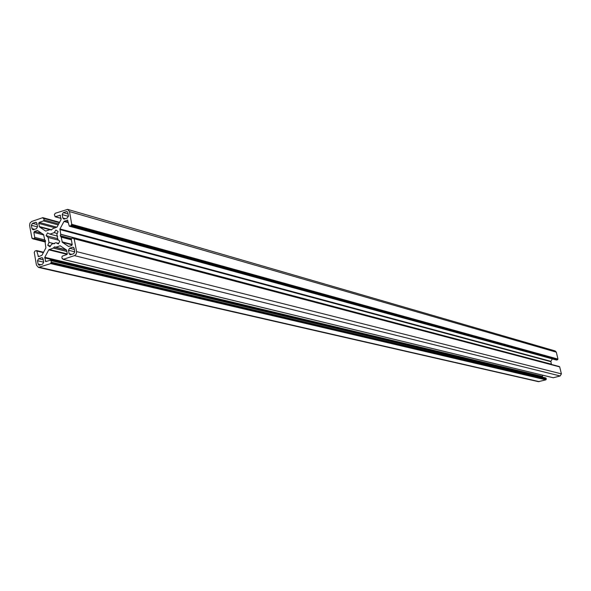 <?xml version="1.0" encoding="UTF-8"?>
<svg xmlns="http://www.w3.org/2000/svg" width="591" height="591" viewBox="0 0 591 591"><rect width="100%" height="100%" fill="white"/><g stroke="black" fill="none" stroke-linecap="round" stroke-linejoin="round"><path stroke-width="0.89" d="M57.283 233.482L54.18 232.662L55.894 230.062L58.088 231.524L56.876 234.472L57.733 239.385L59.794 241.217L58.332 243.935L55.946 242.731L51.668 244.186L49.954 246.779L47.768 245.309L48.979 242.369L48.122 237.471L46.083 235.646L47.539 232.935L49.91 234.125L54.18 232.662M57.667 236.164L49.91 234.125M58.686 243.433L55.946 242.731M50.479 245.989L47.768 245.309M54.505 243.773L48.979 242.369M58.642 240.19L48.122 237.471M57.852 238.705L46.083 235.646M72.538 247.252L73.181 247.215L74.163 248.346L74.761 251.744L73.69 253.746L70.085 254.787L69.095 253.657L68.497 250.259L69.568 248.257L72.538 247.252L73.794 247.577M41.488 257.75L42.101 257.706L43.084 258.836L43.668 262.212L42.604 264.199L39.087 265.226L38.09 264.088L37.506 260.712L38.57 258.732L41.488 257.75L42.685 258.031M33.547 229.7L32.911 229.736L31.966 228.636L31.389 225.289L32.446 223.309L35.999 222.268L36.93 223.368L37.514 226.715L36.457 228.695L33.547 229.7M64.404 219.032L63.732 219.062L62.786 217.961L62.195 214.592L63.259 212.597L66.894 211.534L67.825 212.634L68.423 216.01L67.352 218.005L64.404 219.032M69.487 211.571L71.755 224.314L71.001 225.71L69.324 226.19L67.492 220.096L63.983 221.448L59.964 228.931L60.688 234.221L60.304 235.735L61.205 237.146L62.321 242.303L68.586 246.462L71.659 245.509L72.191 244.504L71.304 239.495L71.843 238.491L73.188 238.033L73.594 238.712L74.134 238.565L76.608 251.618L76.202 254.078L74.747 255.504L63.141 259.39L62.86 258.695L62.136 258.614L61.863 257.07L62.402 256.073L66.768 254.603L67.308 253.605L66.458 249.971L60.201 245.804L55.813 247.201L54.535 246.883L53.264 248.072L48.772 249.83L44.783 257.292L45.721 261.606L50.663 260.106L51.424 262.212L50.678 263.601L38.437 267.398L36.45 265.13L34.256 252.416L34.995 251.027L36.627 250.562L38.467 256.657L41.909 255.342L45.899 247.888L45.189 242.613L45.522 240.796L44.68 239.695L43.586 234.568L37.425 230.468L34.411 231.421L33.879 232.411L34.736 237.368L34.204 238.358L32.889 238.808L32.49 238.136L31.973 238.284L29.602 225.43L30.001 223.014L31.707 221.47L42.803 217.651L43.069 218.323L43.786 218.397L44.052 219.926L43.52 220.916L39.22 222.408L38.688 223.398L39.516 226.988L45.677 231.081L50.043 229.67L51.314 229.98L52.584 228.791L57.076 227.01L61.08 219.52L60.164 215.235L55.155 216.779L54.416 214.696L55.162 213.307L67.633 209.369L69.487 211.571L556.33 352.17L555.163 350.943L67.766 209.413M556.316 359.934L557.52 359.816L557.948 359.077L556.33 352.17M557.579 359.358L71.134 224.853M551.373 364.433L550.878 361.33L552.297 358.885M559.3 366.701L73.447 238.099M553.316 377.752L560.172 375.972L561.406 373.859L559.662 366.797L74.252 238.646M542.228 377.102L542.811 375.233M538.423 381.653L545.892 379.836L546.32 379.104L545.818 377.952L50.693 260.114M545.958 379.378L50.811 262.744M71.903 254.352L69.095 253.657M74.776 251.832L68.497 250.259M74.363 249.476L69.568 248.257M40.956 264.753L38.09 264.088M43.66 262.16L37.506 260.712M43.254 259.841L38.57 258.732M34.618 229.33L31.966 228.636M37.536 226.922L31.389 225.289M37.137 224.565L32.446 223.309M36.598 222.637L35.349 222.305M65.387 218.692L62.786 217.961M68.453 216.365L62.195 214.592M68.061 213.972L63.259 212.597M67.522 211.947L66.214 211.571M557.948 359.077L71.755 224.314M557.823 359.291L71.541 224.713M557.638 359.609L71.216 225.311M557.52 359.816L71.001 225.71M556.715 360.037L69.657 226.176M67.802 220.295L67.152 220.111M68.224 222.12L64.412 221.056M68.32 222.652L63.983 221.448M550.878 361.33L59.964 228.931M550.827 361.655L59.861 229.544M551.418 364.196L60.688 234.221M551.418 364.285L60.681 234.383M71.533 238.698L60.304 235.735M71.371 238.941L60.356 236.045M71.334 239.68L61.139 237.006M71.363 239.813L61.205 237.146M72.183 244.445L62.025 241.83M72.191 244.844L62.321 242.303M68.763 246.469L68.386 246.373M559.278 366.612L73.513 238.247M559.78 366.922L74.326 238.794M561.406 373.859L76.608 251.618M560.172 375.972L74.451 255.622M553.464 377.789L63.267 259.375M62.905 258.939L62.461 258.828M60.555 245.989L59.883 245.819M66.244 249.823L55.813 247.201M66.332 249.89L55.687 247.215L66.332 249.89M66.561 250.059L54.283 246.979M66.909 251.367L53.389 247.984M66.931 251.485L53.264 248.072M67.308 253.931L49.201 249.446M67.108 254.366L48.772 249.83M542.176 376.334L44.783 257.292M542.124 376.659L44.68 257.898M46.645 261.377L45.226 261.037M546.128 378.27L51.158 260.675M546.32 379.104L51.424 262.212M546.202 379.311L51.21 262.611M546.018 379.629L50.892 263.209M545.892 379.836L50.678 263.601M539.228 381.646L39.634 267.309M43.357 252.638L37.115 251.116M39.375 256.435L37.972 256.095M37.787 230.667L37.107 230.49M41.762 233.342L34.411 231.421M43.867 235.011L33.879 232.411M44.835 239.946L34.736 237.368M45.529 241.239L34.204 238.358M45.33 241.97L32.889 238.808M32.535 238.387L32.099 238.276M59.588 222.319L42.929 217.724M59.528 222.43L42.988 217.865M59.44 222.585L43.719 218.256M59.388 222.696L43.786 218.397M58.716 223.945L44.052 219.926M58.191 224.92L43.52 220.916M56.935 227.203L39.22 222.408M55.273 227.867L38.688 223.398M51.631 229.818L39.228 226.516M49.851 229.736L39.516 226.988M51.395 229.988L50.183 229.663M60.474 215.434L59.824 215.25M61.08 218.323L55.488 216.757M556.508 360.045L69.324 226.19M559.16 366.486L73.321 238.025M559.662 366.797L74.134 238.565M553.39 377.789L63.141 259.39M62.912 258.976L62.336 258.843M538.504 381.668L38.437 267.398M43.564 252.246L36.657 250.569M45.322 242.007L32.764 238.816M32.542 238.424L31.973 238.284M59.602 222.282L42.803 217.651M59.462 222.548L43.601 218.175M61.102 218.441L55.155 216.779"/></g></svg>
